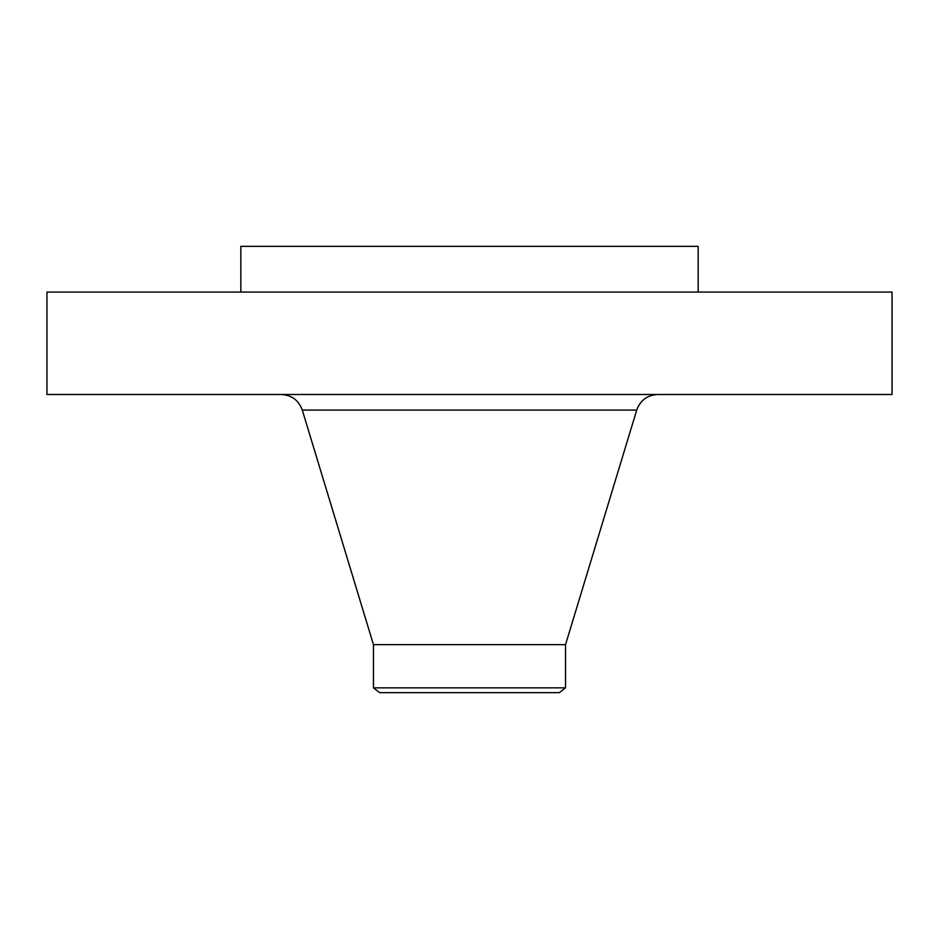 <?xml version="1.0" encoding="UTF-8"?>
<svg xmlns="http://www.w3.org/2000/svg" width="939" height="939" viewBox="0 0 939 939"><rect width="100%" height="100%" fill="white"/><g stroke="black" fill="none" stroke-linecap="round" stroke-linejoin="round"><path stroke-width="1.41" d="M46.95 292.064L892.05 292.064L892.05 394.497L46.95 394.497L46.95 292.064M240.842 292.064L240.842 246.335L698.158 246.335L698.158 292.064M373.464 687.853L565.536 687.853L559.268 692.665L379.732 692.665L373.464 687.853L373.464 644.647L565.536 644.647L636.724 410.073C640.304 400.284 647.311 395.096 657.723 394.497M373.464 644.647L302.276 410.073L636.724 410.073M565.536 687.853L565.536 644.647M302.276 410.073C298.696 400.284 291.689 395.096 281.277 394.497"/></g></svg>
